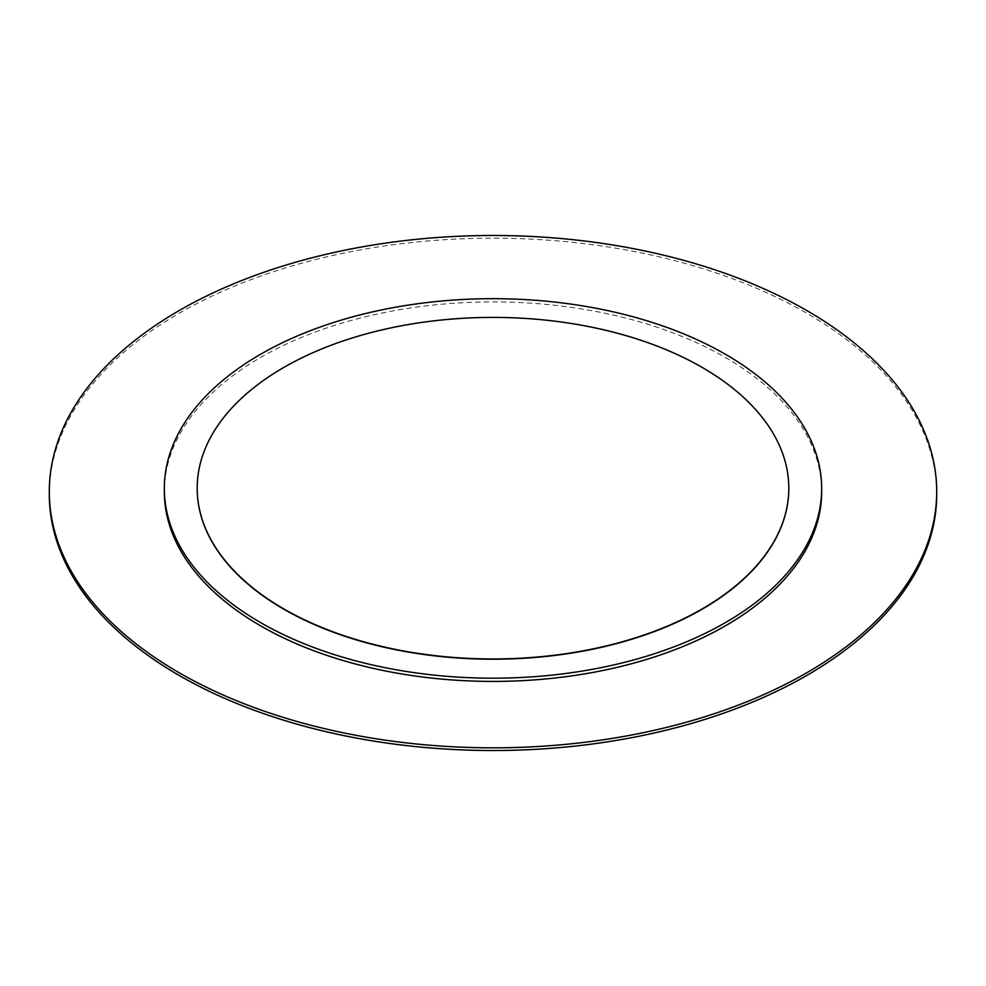 <?xml version="1.0" encoding="UTF-8"?>
<svg xmlns="http://www.w3.org/2000/svg" width="986" height="986" viewBox="0 0 986 986"><rect width="100%" height="100%" fill="white"/><g stroke="black" fill="none" stroke-linecap="round" stroke-linejoin="round"><path stroke-width="0.74" stroke-dasharray="4.93 3.7" d="M49.3 494.343A443.7 256.163 180 0 1 323.198 257.679A443.7 256.163 180 0 1 806.745 313.203A443.7 256.163 180 0 1 936.7 494.343M164.329 491.657A328.671 189.756 180 0 1 367.223 316.346A328.671 189.756 180 0 1 725.4 357.487A328.671 189.756 180 0 1 821.671 491.657M197.2 488.304A295.8 170.775 180 0 1 379.906 330.63A295.8 170.775 180 0 1 702.168 367.679A295.8 170.775 180 0 1 788.8 488.304"/><path stroke-width="1.48" d="M806.745 310.516A443.7 256.163 180 0 1 936.7 491.657A443.7 256.163 180 0 1 662.802 728.321A443.7 256.163 180 0 1 179.255 672.797A443.7 256.163 180 0 1 49.3 491.657A443.7 256.163 180 0 1 323.198 254.992A443.7 256.163 180 0 1 806.745 310.516M936.7 491.657L936.7 494.343A443.7 256.163 180 0 1 662.802 731.008A443.7 256.163 180 0 1 179.255 675.484A443.7 256.163 180 0 1 49.3 494.343L49.3 491.657M725.4 354.257A328.671 189.756 180 0 1 821.671 488.44A328.671 189.756 180 0 1 618.777 663.751A328.671 189.756 180 0 1 260.6 622.61A328.671 189.756 180 0 1 164.329 488.44A328.671 189.756 180 0 1 367.223 313.129A328.671 189.756 180 0 1 725.4 354.257M821.671 488.44L821.671 491.657A328.671 189.756 180 0 1 618.777 666.967A328.671 189.756 180 0 1 260.6 625.839A328.671 189.756 180 0 1 164.329 491.657L164.329 488.44M702.168 367.408A295.8 170.775 180 0 1 788.8 488.169A295.8 170.775 180 0 1 606.193 645.953A295.8 170.775 180 0 1 283.832 608.929A295.8 170.775 180 0 1 197.2 488.169A295.8 170.775 180 0 1 379.807 330.396A295.8 170.775 180 0 1 702.168 367.408M788.8 488.304A295.8 170.775 180 0 1 788.8 488.44A295.8 170.775 180 0 1 606.193 646.212A295.8 170.775 180 0 1 283.832 609.2A295.8 170.775 180 0 1 197.2 488.44A295.8 170.775 180 0 1 197.2 488.304"/></g></svg>
